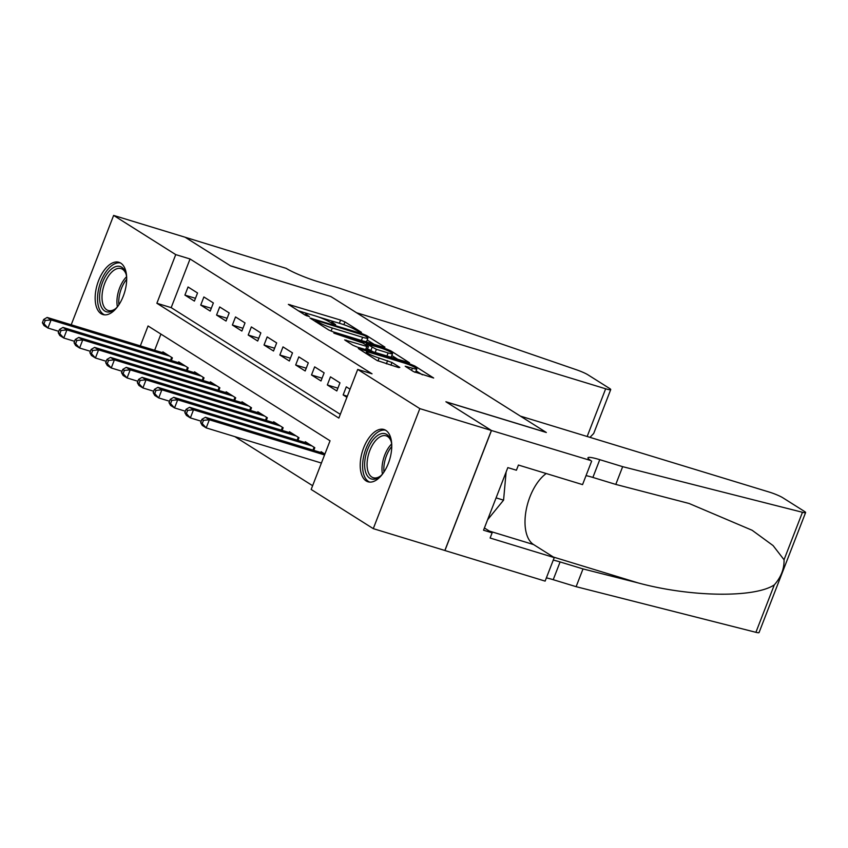 <?xml version="1.0" encoding="UTF-8"?>
<svg xmlns="http://www.w3.org/2000/svg" width="848" height="848" viewBox="0 0 848 848"><rect width="100%" height="100%" fill="white"/><g stroke="black" fill="none" stroke-linecap="round" stroke-linejoin="round"><path stroke-width="1.27" d="M360.58 332.416L361.46 332.331L344.956 321.922L340.599 320.078L288.362 304.379L305.259 315.18L309.478 316.654L307.061 315.032A11.013 1.325 21.2 0 1 305.789 313.792A11.013 1.325 21.2 0 1 311.078 314.64L315.297 315.922A11.013 1.325 21.2 0 1 329.257 321.805L334.451 324.445L335.607 324.625L333.19 323.014A11.013 1.325 21.2 0 1 331.928 321.774A11.013 1.325 21.2 0 1 337.218 322.622L341.426 323.904A11.013 1.325 21.2 0 1 355.397 329.787L360.58 332.416M366.166 480.954A27.337 14.225 107 0 1 362.976 449.663A27.337 14.225 107 0 1 383.964 429.501A27.337 14.225 107 0 1 385.798 430.349A27.337 14.225 107 0 1 388.988 461.63A27.337 14.225 107 0 1 368 481.791A27.337 14.225 107 0 1 366.166 480.954M101.113 313.718A27.337 14.225 107 0 1 97.923 282.426A27.337 14.225 107 0 1 118.9 262.265A27.337 14.225 107 0 1 120.734 263.113A27.337 14.225 107 0 1 123.925 294.394A27.337 14.225 107 0 1 102.947 314.555A27.337 14.225 107 0 1 101.113 313.718M413.453 371.583L433.657 378.017L414.937 366.071L410.57 364.237L358.333 348.528L377.063 360.485L398.571 367.555L399.821 367.428L391.977 362.478L379.12 358.047A9.201 1.102 21.2 0 1 370.428 354.697A9.201 1.102 21.2 0 1 366.378 352.1A9.201 1.102 21.2 0 1 370.809 352.8L404.104 362.965A9.201 1.102 21.2 0 1 412.796 366.315A9.201 1.102 21.2 0 1 416.845 368.912A9.201 1.102 21.2 0 1 412.414 368.212L405.206 366.251L413.453 371.583M71.211 324.784L113.632 215.424L185.193 237.26L230.688 265.965L330.89 296.556L546.101 432.342L445.9 401.761L491.395 430.466L419.834 408.619L373.279 528.643L311.163 489.455L330.042 440.79L148.061 325.971L140.333 345.889M113.632 215.424L175.737 254.612L156.869 303.266L338.85 418.085L357.718 369.431L419.834 408.619M357.718 369.431L372.028 373.798L190.047 258.979L175.737 254.612M383.699 347.277L384.96 347.161L366.633 335.596L362.266 333.752L310.029 318.053L328.759 329.999L333.116 331.844L383.699 347.277M390.78 350.828L409.51 362.785L357.273 347.076L352.906 345.242L344.67 339.91L366.834 346.429L368.096 346.313L362.891 343.027L333.836 333.116L386.423 348.994L390.78 350.828L390.345 351.952M197.542 292.984L188.055 286.984L184.906 295.093L194.404 301.093L197.542 292.984M213.367 302.959L203.88 296.97L200.732 305.079L210.219 311.078L213.367 302.959M229.193 312.944L219.696 306.955L216.558 315.064L226.045 321.053L229.193 312.944M245.019 322.929L235.521 316.94L232.384 325.049L241.871 331.038L245.019 322.929M260.845 332.914L251.347 326.925L248.199 335.034L257.697 341.023L260.845 332.914M276.671 342.899L267.173 336.91L264.025 345.019L273.522 351.008L276.671 342.899M292.496 352.885L282.999 346.896L279.851 355.005L289.348 360.994L292.496 352.885M308.312 362.87L298.825 356.881L295.676 364.99L305.174 370.979L308.312 362.87M324.137 372.855L314.65 366.866L311.502 374.975L321 380.964L324.137 372.855M339.963 382.84L330.466 376.851L327.328 384.96L336.815 390.949L339.963 382.84M190.047 258.979L171.179 307.633L340.302 414.343M350.054 389.2L346.291 386.836L343.154 394.945L346.906 397.309M234.843 436.635L312.615 485.703M160.919 334.091L154.654 350.256M162.572 352.673L162.89 351.867L172.377 357.856L171.349 360.506M178.398 362.658L178.716 361.852L188.203 367.841L187.175 370.491M194.224 372.643L194.531 371.837L204.029 377.826L203.001 380.476M210.05 382.628L210.357 381.823L219.855 387.812L218.826 390.462M225.875 392.613L226.183 391.797L235.68 397.797L234.652 400.447M241.701 402.588L242.009 401.782L251.506 407.782L250.478 410.432M257.516 412.573L257.834 411.768L267.332 417.757L266.304 420.407M273.342 422.558L273.66 421.753L283.147 427.742L282.13 430.392M289.168 432.544L289.486 431.738L298.973 437.727L297.945 440.377M304.994 442.529L305.301 441.723L314.799 447.712L313.771 450.362M320.82 452.514L321.127 451.708L324.89 454.072M491.395 430.466L444.85 550.479L373.279 528.643M171.179 307.633L156.869 303.266M184.906 295.093L195.475 298.326M200.732 305.079L211.3 308.312M216.558 315.064L227.126 318.297M232.384 325.049L242.941 328.271M248.199 335.034L258.767 338.257M264.025 345.019L274.593 348.242M279.851 355.005L290.419 358.227M295.676 364.99L306.245 368.212M311.502 374.975L322.07 378.197M327.328 384.96L337.896 388.183M343.154 394.945L347.33 396.217M334.96 321.986L317.926 316.792M308.831 314.014L298.348 310.813M374.116 344.352L367.205 339.995M364.407 335.469L316.951 320.629L315.795 320.449L318.318 322.134A11.013 1.325 21.2 0 0 332.289 328.017L362.637 337.281A11.013 1.325 21.2 0 0 367.926 338.129A11.013 1.325 21.2 0 0 366.654 336.889L364.407 335.469M363.633 341.15A11.013 1.325 21.2 0 0 366.665 341.373L367.926 338.129M391.818 355.524L398.263 359.594M366.728 349.97L368.488 346.694M388.119 352.927A9.201 1.102 21.2 0 0 392.55 353.637A9.201 1.102 21.2 0 0 388.501 351.03A9.201 1.102 21.2 0 0 379.809 347.68L366.421 343.843L376.385 349.344L388.119 352.927L386.889 356.118M388.903 356.732A9.201 1.102 21.2 0 0 391.288 356.881L392.55 353.637M373.608 352.068L367.672 348.804M414.863 372.304A9.201 1.102 21.2 0 0 415.584 372.155L416.845 368.912M422.421 374.827L416.092 370.841M165.657 353.616L47.138 317.438L51.092 319.929L47.944 328.049L58.756 331.345M43.979 323.724L47.944 328.049L43.99 325.547L42.4 322.728L43.979 323.724L45.241 320.48L43.661 319.484L42.4 322.728M45.241 320.48L51.092 319.929L169.611 356.107M43.661 319.484L47.138 317.438M117.755 306.446A23.659 12.307 107 0 1 114.904 309.244A23.659 12.307 107 0 1 111.194 311.439A23.659 12.307 107 0 1 99.714 294.224A23.659 12.307 107 0 1 115.222 266.781A23.659 12.307 107 0 1 125.854 273.353A23.659 12.307 107 0 1 126.659 277.264M126.098 274.19A21.9 11.395 -73 0 0 121.041 268.593A21.9 11.395 -73 0 0 116.505 268.869A21.9 11.395 -73 0 0 102.725 290.26A21.9 11.395 -73 0 0 108.247 310.495A21.9 11.395 -73 0 0 112.784 310.22A21.9 11.395 -73 0 0 115.572 308.683M120.501 262.965A27.157 14.13 -73 0 0 115.529 263.474A27.157 14.13 -73 0 0 98.559 289.391A27.157 14.13 -73 0 0 104.664 314.873M382.808 473.682A23.659 12.307 107 0 1 379.968 476.481A23.659 12.307 107 0 1 376.258 478.675A23.659 12.307 107 0 1 364.778 461.46A23.659 12.307 107 0 1 380.286 434.017A23.659 12.307 107 0 1 390.917 440.589A23.659 12.307 107 0 1 391.723 444.5M391.151 441.426A21.9 11.395 -73 0 0 386.094 435.83A21.9 11.395 -73 0 0 381.568 436.105A21.9 11.395 -73 0 0 367.788 457.496A21.9 11.395 -73 0 0 373.311 477.731A21.9 11.395 -73 0 0 377.837 477.466A21.9 11.395 -73 0 0 380.625 475.919M385.564 430.201A27.157 14.13 -73 0 0 380.582 430.71A27.157 14.13 -73 0 0 363.622 456.627A27.157 14.13 -73 0 0 369.717 482.109M487.589 519.782L503.574 500.15L506.108 472.039M496.091 497.871L503.574 500.15M330.656 296.397L356.605 312.774L605.663 388.797A10.515 1.261 21.2 0 0 610.719 389.603A10.515 1.261 21.2 0 0 609.511 388.416L587.908 374.795A10.515 1.261 21.2 0 0 576.767 369.887L340.207 288.437L317.3 281.451A24.528 2.947 -158.8 0 1 286.189 268.35L185.108 237.239L230.455 265.816L330.625 296.471M610.719 389.603L593.706 433.466L589.975 437.356M520.386 416.114L769.454 492.137A10.515 1.261 21.2 0 1 782.789 497.744L804.381 511.376A10.515 1.261 21.2 0 1 805.6 512.563A10.515 1.261 21.2 0 1 802.462 512.287L622.665 466.665L599.769 459.669A24.528 2.947 21.2 0 0 587.971 457.793A24.528 2.947 21.2 0 0 590.802 460.549L491.48 430.508L446.143 401.91L546.335 432.491L520.386 416.114M805.6 512.563L759.045 632.576A10.515 1.261 -158.8 0 1 755.907 632.311L576.121 586.678L583.011 568.923L638.131 582.915C690.495 597.151 754.805 598.063 774.319 584.855C781.061 577.17 784.305 568.807 784.05 559.754L773.079 545.571L752.144 530.276L689.117 503.489L615.786 484.42L592.879 477.435A24.528 2.947 21.2 0 0 586.042 475.622M615.786 484.42L622.665 466.665M576.121 586.678L553.214 579.693A24.528 2.947 21.2 0 0 546.377 577.88M553.267 560.125A24.528 2.947 21.2 0 1 560.104 561.938L583.011 568.923M491.48 430.508L444.924 550.532L545.126 581.113L554.242 557.592L490.123 538.024L492.126 532.83L484.409 527.965M591.671 461.089L582.555 484.611L518.425 465.043L516.411 470.227L507.825 467.608L483.54 530.212L492.126 532.83M554.242 557.592L533.593 544.564A39.432 20.511 107 0 1 526.036 510.772A39.432 20.511 107 0 1 546.229 473.523M181.483 363.601L62.964 327.423L66.918 329.914L63.77 338.023L74.582 341.331M59.805 333.709L63.77 338.023L59.816 335.532L58.226 332.713L59.805 333.709L61.067 330.466L59.487 329.469L58.226 332.713M61.067 330.466L66.918 329.914L185.436 366.092M59.487 329.469L62.964 327.423M197.308 373.576L78.79 337.409L82.744 339.9L79.595 348.009L90.407 351.316M75.631 343.694L79.595 348.009L75.642 345.518L74.052 342.698L75.631 343.694L76.892 340.451L75.302 339.454L74.052 342.698M76.892 340.451L82.744 339.9L201.262 376.077M75.302 339.454L78.79 337.409M213.134 383.561L94.605 347.394L98.569 349.885L95.421 357.994L106.233 361.29M91.457 353.68L95.421 357.994L91.467 355.503L89.877 352.683L91.457 353.68L92.718 350.436L91.128 349.44L89.877 352.683M92.718 350.436L98.569 349.885L217.088 386.063M91.128 349.44L94.605 347.394M228.949 393.546L110.431 357.379L114.395 359.87L111.247 367.979L122.048 371.276M107.283 363.665L111.247 367.979L107.293 365.488L105.693 362.668L107.283 363.665L108.533 360.421L106.954 359.425L105.693 362.668M108.533 360.421L114.395 359.87L232.914 396.048M106.954 359.425L110.431 357.379M244.775 403.531L126.257 367.364L130.21 369.855L127.073 377.964L137.874 381.261M123.108 373.65L127.073 377.964L123.108 375.473L121.518 372.654L123.108 373.65L124.359 370.406L122.78 369.41L121.518 372.654M124.359 370.406L130.21 369.855L248.729 406.033M122.78 369.41L126.257 367.364M260.601 413.517L142.082 377.339L146.036 379.84L142.899 387.949L153.7 391.246M138.924 383.635L142.899 387.949L138.934 385.458L137.344 382.639L138.924 383.635L140.185 380.392L138.606 379.385L137.344 382.639M140.185 380.392L146.036 379.84L264.555 416.018M138.606 379.385L142.082 377.339M276.427 423.502L157.908 387.324L161.862 389.826L158.714 397.935L169.526 401.231M154.749 393.62L158.714 397.935L154.76 395.433L153.17 392.613L154.749 393.62L156.011 390.377L154.431 389.37L153.17 392.613M156.011 390.377L161.862 389.826L280.381 426.003M154.431 389.37L157.908 387.324M292.253 433.487L173.734 397.309L177.688 399.811L174.54 407.92L185.352 411.216M170.575 403.606L174.54 407.92L170.586 405.418L168.996 402.599L170.575 403.606L171.837 400.362L170.257 399.355L168.996 402.599M171.837 400.362L177.688 399.811L296.206 435.978M170.257 399.355L173.734 397.309M308.078 443.472L189.56 407.294L193.514 409.796L190.365 417.905L201.177 421.202M186.401 413.58L190.365 417.905L186.412 415.403L184.822 412.584L186.401 413.58L187.662 410.337L186.072 409.34L184.822 412.584M187.662 410.337L193.514 409.796L312.032 445.963M186.072 409.34L189.56 407.294M323.904 453.457L205.386 417.28L209.339 419.781L206.191 427.89L321.403 463.05M202.227 423.565L206.191 427.89L202.237 425.389L200.647 422.569L202.227 423.565L203.488 420.322L201.898 419.325L200.647 422.569M203.488 420.322L209.339 419.781L324.551 454.941M201.898 419.325L205.386 417.28M332.861 323.862L333.19 323.014M306.732 315.891L307.061 315.032M289.73 305.375L290.016 304.644M339.359 323.268L340.599 320.078M343.885 324.699L344.956 321.922M311.396 319.049L311.682 318.318M362.011 334.398L362.266 333.752M366.23 336.624L366.633 335.596M315.668 321.742L316.071 320.714M317.926 323.162L318.318 322.134M331.08 331.112L332.289 328.017M361.396 340.472L362.637 337.281M346.037 340.907L346.323 340.175M365.594 349.62L366.834 346.429M386.052 349.948L386.423 348.994M366.421 345.253L366.824 344.224M370.767 350.754L372.028 347.51M375.155 352.535L376.385 349.344M406.584 367.248L406.87 366.516M411.566 370.396L412.414 368.212M377.985 360.972L379.12 358.047M386.381 363.834L387.621 360.644M390.917 365.212L391.977 362.478M359.711 349.524L359.987 348.793M410.209 365.181L410.57 364.237M414.513 367.163L414.937 366.071M170.565 360.262L171.667 357.411M117.395 306.859A21.9 11.395 107 0 1 126.596 276.713M126.691 279.268A21.189 11.024 -73 0 0 118.89 304.803M382.448 474.096A21.9 11.395 107 0 1 391.649 443.949M391.744 446.504A21.189 11.024 -73 0 0 383.953 472.039M587.166 436.497L605.663 388.797M592.879 477.435L599.769 459.669M560.104 561.938L553.214 579.693M755.907 632.311L774.319 584.855M784.05 559.754L802.462 512.287M638.131 582.915L553.362 557.041M489.296 531.049L533.593 544.564M186.39 370.247L187.493 367.396M202.206 380.233L203.319 377.371M218.031 390.218L219.144 387.356M233.857 400.203L234.97 397.341M249.683 410.188L250.796 407.326M265.509 420.173L266.611 417.311M281.335 430.159L282.437 427.297M297.16 440.133L298.263 437.282M312.986 450.118L314.089 447.267M331.388 323.152L331.928 321.774M305.259 315.17L305.789 313.792M315.361 321.551L315.795 320.449M365.986 344.977L366.421 343.843M365.87 353.415L366.378 352.1"/></g></svg>
